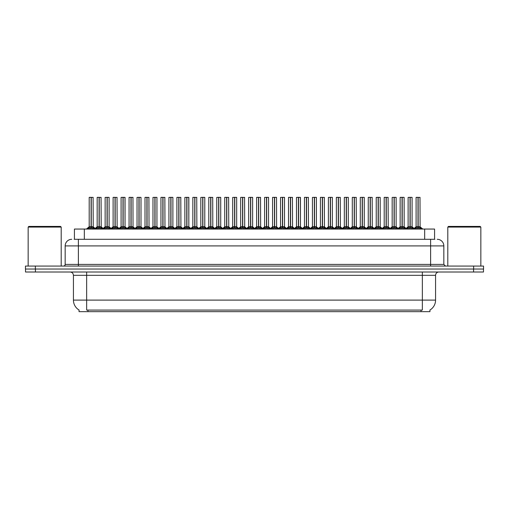 <?xml version="1.0" encoding="UTF-8"?>
<svg xmlns="http://www.w3.org/2000/svg" width="509" height="509" viewBox="0 0 509 509"><rect width="100%" height="100%" fill="white"/><g stroke="black" fill="none" stroke-linecap="round" stroke-linejoin="round"><path stroke-width="0.76" d="M74.422 239.3L74.422 229.056L434.578 229.056L434.578 239.3M429.952 310.019L429.952 311.661L79.048 311.661L79.048 310.019M79.143 310.076A11.567 11.567 0 0 1 73.43 300.1L86.645 300.1L86.645 310.076L422.355 310.076L422.355 300.1L435.57 300.1L435.57 275.318A3.302 3.302 0 0 1 438.879 272.01M73.43 300.1L73.43 275.318C73.232 273.308 72.132 272.207 70.121 272.01M429.857 310.076A11.567 11.567 0 0 0 435.57 300.1M35.426 272.01L483.486 272.01L483.486 269.038L25.514 269.038L25.514 272.01L35.426 272.01L35.426 269.038M483.486 272.01L483.486 269.038M74.276 239.3L434.877 239.3M74.123 239.3L78.386 239.3L78.386 245.911L65.165 245.911L65.165 264.413A1.654 1.654 0 0 1 63.517 266.067M71.775 239.3A6.611 6.611 0 0 0 65.165 245.911M437.225 239.3A6.611 6.611 0 0 1 443.835 245.911L443.835 264.413L445.483 266.067M35.363 266.067L25.45 266.067L25.45 269.038L35.363 269.038L35.363 266.067L473.637 266.067L473.637 269.038L483.55 269.038L483.55 266.067L473.637 266.067M406.716 229.056L407.849 227.867L410.019 226.747L410.019 227.924L410.133 197.339L412.086 197.403L412.086 226.747L410.19 226.747L412.354 227.867L413.486 229.056M412.016 197.339L410.19 197.403L410.19 227.924L410.133 226.747L412.144 226.874L410.407 226.874M410.019 197.339L408.123 197.403L410.019 197.339L408.123 197.403L408.123 226.747L410.19 226.747M410.019 197.403L410.019 226.747L408.123 226.747L405.361 229.056M409.44 197.339L410.763 197.339M410.076 197.339L410.133 226.747M412.354 227.867L412.354 229.056L410.19 227.924M410.019 227.924L407.855 229.063M414.689 229.056L415.821 227.867L417.991 226.747L417.991 227.924L418.105 197.339L416.158 197.339L418.048 197.339L418.048 226.747L420.326 227.867L421.458 229.056M418.163 226.747L418.163 227.924L418.105 226.747L420.059 226.747L418.163 226.747L418.156 197.339M417.991 197.339L416.095 197.403L416.095 226.747L418.105 226.747M418.379 226.874L420.116 226.874L419.989 197.339M417.991 197.403L417.991 226.747L416.095 226.747L414.091 228.452L412.144 226.874L414.841 229.056M418.048 197.339L417.412 197.339M420.319 229.063L418.163 227.924M417.991 227.924L415.828 229.063L415.821 227.867M390.772 229.056L391.905 227.867L394.068 226.747L394.068 227.924L394.182 197.339L396.136 197.403L396.136 226.747L394.24 226.747L396.409 227.867L397.542 229.056M396.072 197.339L394.24 197.403L394.24 227.924L394.182 226.747L396.199 226.874L394.462 226.874M394.074 197.339L392.172 197.403L394.074 197.339L392.172 197.403L392.172 226.747L394.24 226.747M394.068 197.403L394.068 226.747L392.172 226.747L392.172 197.403M393.495 197.339L394.819 197.339M394.125 197.339L394.182 226.747M396.409 227.867L396.409 229.056L394.24 227.924M394.068 227.924L391.911 229.063L391.905 227.867M374.821 229.056L375.96 227.867L378.123 226.747L378.123 227.924L378.238 197.339L380.191 197.403L380.191 226.747L378.295 226.747L380.458 227.867L381.597 229.056M380.128 197.339L378.295 197.403L378.295 227.924L378.238 226.747L380.255 226.874L378.511 226.874M378.123 197.339L376.227 197.403L378.123 197.339L376.227 197.403L376.227 226.747L378.295 226.747M378.123 197.403L378.123 226.747L376.227 226.747L373.472 229.056M377.551 197.339L378.868 197.339M378.181 197.339L378.238 226.747M380.458 227.867L380.458 229.056L378.295 227.924M378.123 227.924L375.96 229.063L375.96 227.867M358.877 229.056L360.009 227.867L362.179 226.747L362.179 227.924L362.293 197.339L364.247 197.403L364.247 226.747L362.351 226.747L364.514 227.867L365.647 229.056M364.177 197.339L362.351 197.403L362.351 227.924L362.293 226.747L364.304 226.874L362.567 226.874M362.179 197.339L360.283 197.403L362.179 197.339L360.283 197.403L360.283 226.747L362.351 226.747M362.179 197.403L362.179 226.747L360.283 226.747L357.528 229.056M361.6 197.339L362.923 197.339M362.236 197.339L362.293 226.747M364.514 227.867L364.514 229.056L362.351 227.924M362.179 227.924L360.016 229.063L360.009 227.867M342.932 229.056L344.065 227.867L346.228 226.747L346.228 227.924L346.343 197.339L348.302 197.403L348.302 226.747L346.406 226.747L348.57 227.867L349.702 229.056M346.235 197.339L344.332 197.403L346.285 197.339L346.406 227.924L346.4 197.339M346.285 197.339L344.332 197.403L344.332 226.747L346.343 226.747M346.228 197.403L346.228 226.747L344.339 226.747L341.577 229.056M345.656 197.339L346.979 197.339M348.57 227.867L348.57 229.056L346.406 227.924M346.228 227.924L344.071 229.063M346.406 197.403L348.232 197.339M398.744 229.056L399.877 227.867L402.04 226.747L402.04 227.924L402.155 197.339L404.044 197.339L402.155 197.339M404.044 197.339L402.218 197.403L402.218 226.772L404.381 227.867L405.514 229.056M402.218 226.772L402.218 227.924L402.155 226.747L404.114 226.747L402.129 226.747M402.046 197.339L400.144 197.403L400.144 226.747L402.097 226.747L402.097 197.339L400.214 197.339L402.097 197.339M404.114 197.403L404.171 226.874L402.434 226.874M402.04 197.403L402.04 226.747L400.15 226.747L398.14 228.452L396.199 226.874L398.891 229.056M401.467 197.339L402.791 197.339M404.381 227.867L404.381 229.056L402.218 227.924M402.04 227.924L399.883 229.063L399.877 227.867M382.8 229.056L383.932 227.867L386.096 226.747L386.096 227.924L386.21 197.339L384.263 197.339L386.153 197.339L386.153 226.747L388.437 227.867L389.57 229.056M386.267 226.747L386.267 227.924L386.21 226.747L388.163 226.747L386.267 226.747L386.267 197.339M386.102 197.339L384.2 197.403L384.2 226.747L386.21 226.747M386.484 226.874L388.227 226.874L388.1 197.339M386.096 197.403L386.096 226.747L384.2 226.747L382.195 228.452L380.255 226.874L382.946 229.056M386.153 197.339L385.523 197.339M388.437 227.867L388.437 229.056L386.267 227.924M386.096 227.924L383.939 229.063L383.932 227.867M366.849 229.056L367.982 227.867L370.151 226.747L370.151 227.924L370.266 197.339L368.319 197.339L370.208 197.339L370.208 226.747L372.486 227.867L373.619 229.056M370.323 226.747L370.323 227.924L370.266 226.747L372.219 226.747L370.323 226.747L370.323 197.339M370.151 197.339L368.255 197.403L368.255 226.747L370.266 226.747M370.539 226.874L372.276 226.874L372.155 197.339M370.151 197.403L370.151 226.747L368.255 226.747L366.251 228.452L364.304 226.874L367.002 229.056M370.208 197.339L369.579 197.339M372.486 227.867L372.486 229.056L370.323 227.924M370.151 227.924L367.988 229.063L367.982 227.867M350.905 229.056L352.037 227.867L354.207 226.747L354.2 227.924L354.321 197.339L352.374 197.339L354.264 197.339L354.264 226.747L356.542 227.867L357.674 229.056M354.379 226.747L354.379 227.924L354.321 226.747L356.275 226.747L354.379 226.747L354.372 197.339M354.207 197.339L352.304 197.403L352.304 226.747L354.321 226.747M354.595 226.874L356.332 226.874L356.205 197.339M354.207 197.403L354.207 226.747L352.311 226.747L350.307 228.452L348.36 226.874L346.623 226.874M354.264 197.339L353.628 197.339M356.535 229.063L354.379 227.924M354.2 227.924L352.043 229.063L352.037 227.867M28.16 227.078L28.822 226.416L60.539 226.416L61.201 227.078L28.16 227.078L28.16 266.067M61.201 227.078L61.201 266.067M447.799 227.078L448.461 226.416L480.178 226.416L480.84 227.078L447.799 227.078L447.799 266.067M480.84 227.078L480.84 266.067M326.988 229.056L328.12 227.867L330.284 226.747L330.284 227.924L330.398 197.339L332.352 197.403L332.352 226.747L330.456 226.747L332.625 227.867L333.758 229.056M332.288 197.339L330.456 197.403L330.456 227.924L330.398 226.747L332.415 226.874L330.672 226.874M330.29 197.339L328.388 197.403L330.29 197.339L328.388 197.403L328.388 226.747L330.456 226.747M330.284 197.403L330.284 226.747L328.388 226.747L328.388 197.403M329.711 197.339L331.035 197.339M330.341 197.339L330.398 226.747M332.625 227.867L332.625 229.056L330.456 227.924M330.284 227.924L328.127 229.063L328.12 227.867M311.037 229.056L312.17 227.867L314.339 226.747L314.339 227.924L314.454 197.339L316.407 197.403L316.407 226.747L314.511 226.747L316.674 227.867L317.807 229.056M316.344 197.339L314.511 197.403L314.511 227.924L314.454 226.747L316.464 226.874L314.727 226.874M314.339 197.339L312.443 197.403L314.339 197.339L312.443 197.403L312.443 226.747L314.511 226.747M314.339 197.403L314.339 226.747L312.443 226.747L312.443 197.403M313.767 197.339L315.084 197.339M314.397 197.339L314.454 226.747M316.674 227.867L316.674 229.056L314.511 227.924M314.339 227.924L312.176 229.063L312.17 227.867M295.093 229.056L296.225 227.867L298.389 226.747L298.389 227.924L298.509 197.339L300.463 197.403L300.463 226.747L298.567 226.747L300.73 227.867L301.862 229.056M300.463 197.403L298.567 197.403L298.567 227.924L298.509 226.747L300.463 226.747L300.393 197.339M298.395 197.339L296.493 197.403L298.395 197.339L296.493 197.403L296.493 226.747L298.567 226.747M298.389 197.403L298.389 226.747L296.499 226.747L293.738 229.056M297.816 197.339L299.139 197.339M298.452 197.339L298.509 226.747M300.73 227.867L300.73 229.056L298.567 227.924M298.389 227.924L296.232 229.063L296.225 227.867M279.148 229.056L280.281 227.867L282.444 226.747L282.444 227.924L282.559 197.339L284.512 197.403L284.512 226.747L282.616 226.747L284.786 227.867L285.918 229.056M284.448 197.339L282.616 197.403L282.616 227.924L282.559 226.747L284.576 226.874L282.839 226.874M282.45 197.339L280.548 197.403L282.45 197.339L280.548 197.403L280.548 226.747L282.616 226.747M282.444 197.403L282.444 226.747L280.548 226.747L277.793 229.056M281.871 197.339L283.195 197.339M282.501 197.339L282.559 226.747M284.786 227.867L284.786 229.056L282.616 227.924M282.444 227.924L280.287 229.063M334.96 229.056L336.093 227.867L338.256 226.747L338.256 227.924L338.37 197.339L336.43 197.339L338.313 197.339L338.313 226.747L340.597 227.867L341.73 229.056M338.428 226.747L338.428 227.924L338.37 226.747L340.324 226.747L338.428 226.747L338.428 197.339M338.262 197.339L336.36 197.403L336.36 226.747L338.345 226.747M338.65 226.874L340.387 226.874L340.26 197.339M338.256 197.403L338.256 226.747L336.36 226.747L334.356 228.452L332.415 226.874L335.107 229.056M338.313 197.339L337.683 197.339M340.597 227.867L340.597 229.056L338.428 227.924M338.256 227.924L336.099 229.063L336.093 227.867M319.009 229.056L320.148 227.867L322.312 226.747L322.312 227.924L322.426 197.339L320.479 197.339L322.369 197.339L322.369 226.747L324.647 227.867L325.785 229.056M322.483 226.747L322.483 227.924L322.426 226.747L324.379 226.747L322.483 226.747L322.483 197.339M322.312 197.339L320.416 197.403L320.416 226.747L322.426 226.747M322.7 226.874L324.443 226.874L324.316 197.339M322.312 197.403L322.312 226.747L320.416 226.747L318.411 228.452L316.464 226.874L319.162 229.056M322.369 197.339L321.739 197.339M324.647 227.867L324.647 229.056L322.483 227.924M322.312 227.924L320.148 229.063L320.148 227.867M303.065 229.056L304.197 227.867L306.367 226.747L306.367 227.924L306.482 197.339L304.535 197.339L306.424 197.339L306.424 226.747L308.702 227.867L309.835 229.056M306.539 226.747L306.539 227.924L306.482 226.747L308.435 226.747L306.539 226.747L306.533 197.339M306.367 197.339L304.471 197.403L304.471 226.747L306.482 226.747M306.755 226.874L308.492 226.874L308.365 197.339M306.367 197.403L306.367 226.747L304.471 226.747L302.467 228.452L300.52 226.874L298.783 226.874M306.424 197.339L305.788 197.339M308.702 227.867L308.702 229.056L306.539 227.924M306.367 227.924L304.204 229.063L304.197 227.867M287.121 229.056L288.253 227.867L290.416 226.747L290.416 227.924L290.531 197.339L288.59 197.339L290.474 197.339L290.474 226.747L292.758 227.867L293.89 229.056M290.594 226.747L290.594 227.924L290.531 226.747L292.49 226.747L290.594 226.747L290.588 197.339M290.423 197.339L288.52 197.403L288.52 226.747L290.531 226.747M290.811 226.874L292.548 226.874L292.421 197.339M290.416 197.403L290.416 226.747L288.52 226.747L286.516 228.452L284.576 226.874L287.267 229.056M290.474 197.339L289.844 197.339M292.751 229.063L290.594 227.924M290.416 227.924L288.259 229.063L288.253 227.867M263.198 229.056L264.336 227.867L266.5 226.747L266.5 227.924L266.614 197.339L268.567 197.403L268.567 226.747L266.671 226.747L268.835 227.867L269.974 229.056M268.504 197.339L266.671 197.403L266.671 227.924L266.614 226.747L268.631 226.874L266.888 226.874M266.5 197.339L264.604 197.403L266.5 197.339L264.604 197.403L264.604 226.747L266.671 226.747M266.5 197.403L266.5 226.747L264.604 226.747L261.849 229.056M265.927 197.339L267.244 197.339M266.557 197.339L266.614 226.747M268.835 227.867L268.835 229.056L266.671 227.924M266.5 227.924L264.336 229.063L264.336 227.867M247.253 229.056L248.386 227.867L250.555 226.747L250.555 227.924L250.67 197.339L252.623 197.403L252.623 226.747L250.727 226.747L252.89 227.867L254.023 229.056M252.553 197.339L250.727 197.403L250.727 227.924L250.67 226.747L252.68 226.874L250.943 226.874M250.555 197.339L248.659 197.403L250.555 197.339L248.659 197.403L248.659 226.747L250.727 226.747M250.555 197.403L250.555 226.747L248.659 226.747L245.904 229.056M249.976 197.339L251.3 197.339M250.613 197.339L250.67 226.747M252.89 227.867L252.89 229.056L250.727 227.924M250.555 227.924L248.392 229.063L248.386 227.867M231.309 229.056L232.441 227.867L234.604 226.747L234.604 227.924L234.719 197.339L236.679 197.403L236.679 226.747L234.783 226.747L236.946 227.867L238.078 229.056M236.609 197.339L234.783 197.403L234.783 227.924L234.719 226.747L236.736 226.874L234.999 226.874M234.611 197.339L232.708 197.403L234.611 197.339L232.708 197.403L232.708 226.747L234.783 226.747M234.604 197.403L234.604 226.747L232.708 226.747L229.953 229.056M234.032 197.339L235.355 197.339M234.662 197.339L234.719 226.747M236.946 227.867L236.946 229.056L234.783 227.924M234.604 227.924L232.448 229.063L232.441 227.867M215.364 229.056L216.497 227.867L218.66 226.747L218.66 227.924L218.775 197.339L220.728 197.403L220.728 226.747L218.832 226.747L221.001 227.867L222.134 229.056M220.664 197.339L218.832 197.403L218.832 227.924L218.775 226.747L220.791 226.874L219.048 226.874M218.66 197.339L216.764 197.403L218.66 197.339L216.764 197.403L216.764 226.747L218.832 226.747M218.66 197.403L218.66 226.747L216.764 226.747L214.009 229.056M218.087 197.339L219.411 197.339M218.717 197.339L218.775 226.747M221.001 227.867L221.001 229.056L218.832 227.924M218.66 227.924L216.497 229.063L216.497 227.867M199.413 229.056L200.546 227.867L202.716 226.747L202.716 227.924L202.83 197.339L204.783 197.403L204.783 226.747L202.887 226.747L205.051 227.867L206.183 229.056M204.72 197.339L202.887 197.403L202.887 227.924L202.83 226.747L204.841 226.874L203.104 226.874M202.716 197.339L200.82 197.403L202.716 197.339L200.82 197.403L200.82 226.747L202.887 226.747M202.716 197.403L202.716 226.747L200.82 226.747L198.065 229.056M202.137 197.339L203.46 197.339M202.773 197.339L202.83 226.747M205.051 227.867L205.051 229.056L202.887 227.924M202.716 227.924L200.552 229.063L200.546 227.867M183.469 229.056L184.602 227.867L186.765 226.747L186.765 227.924L186.886 197.339L188.839 197.403L188.839 226.747L186.943 226.747L189.106 227.867L190.239 229.056M188.839 197.403L186.943 197.403L186.943 227.924L186.886 226.747L188.839 226.747L188.769 197.339M186.771 197.339L184.869 197.403L186.771 197.339L184.869 197.403L184.869 226.747L186.943 226.747M186.765 197.403L186.765 226.747L184.875 226.747L184.869 197.403M186.192 197.339L187.516 197.339M186.828 197.339L186.886 226.747M189.106 227.867L189.106 229.056L186.943 227.924M186.765 227.924L184.608 229.063L184.602 227.867M271.176 229.056L272.309 227.867L274.472 226.747L274.472 227.924L274.586 197.339L276.476 197.339L274.586 197.339M276.476 197.339L274.644 197.403L274.644 226.772L276.813 227.867L277.946 229.056M274.644 226.772L274.644 227.924L274.586 226.747L276.54 226.747L274.561 226.747M274.478 197.339L272.576 197.403L272.576 226.747L274.529 226.747L274.529 197.339L272.639 197.339L274.529 197.339M276.54 197.403L276.603 226.874L274.86 226.874M274.472 197.403L274.472 226.747L272.576 226.747L270.572 228.452L268.631 226.874L271.322 229.056M273.899 197.339L275.223 197.339M276.813 227.867L276.813 229.056L274.644 227.924M274.472 227.924L272.309 229.063L272.309 227.867M255.225 229.056L256.358 227.867L258.527 226.747L258.527 227.924L258.642 197.339L256.695 197.339L258.585 197.339L258.585 226.747L260.863 227.867L261.995 229.056M258.699 226.747L258.699 227.924L258.642 226.747L260.595 226.747L258.699 226.747L258.693 197.339M258.527 197.339L256.631 197.403L256.631 226.747L258.642 226.747M258.916 226.874L260.653 226.874L260.532 197.339M258.527 197.403L258.527 226.747L256.631 226.747L254.627 228.452L252.68 226.874L255.378 229.056M258.585 197.339L257.948 197.339M260.863 227.867L260.863 229.056L258.699 227.924M258.527 227.924L256.364 229.063M239.281 229.056L240.413 227.867L242.577 226.747L242.577 227.924L242.698 197.339L240.751 197.339L242.64 197.339L242.64 226.747L244.918 227.867L246.051 229.056M242.755 226.747L242.755 227.924L242.698 226.747L244.651 226.747L242.755 226.747L242.748 197.339M242.583 197.339L240.681 197.403L240.681 226.747L242.698 226.747M242.971 226.874L244.708 226.874L244.581 197.339M242.577 197.403L242.577 226.747L240.687 226.747L238.676 228.452L236.736 226.874L239.434 229.056M242.64 197.339L242.004 197.339M244.918 227.867L244.918 229.056L242.755 227.924M242.577 227.924L240.42 229.063L240.413 227.867M223.336 229.056L224.469 227.867L226.632 226.747L226.632 227.924L226.747 197.339L224.806 197.339L226.69 197.339L226.69 226.747L228.974 227.867L230.106 229.056M226.804 226.747L226.804 227.924L226.747 226.747L228.7 226.747L226.804 226.747L226.804 197.339M226.639 197.339L224.736 197.403L224.736 226.747L226.747 226.747M227.027 226.874L228.764 226.874L228.636 197.339M226.632 197.403L226.632 226.747L224.736 226.747L222.732 228.452L220.791 226.874L223.483 229.056M226.69 197.339L226.06 197.339M228.967 229.063L226.804 227.924M226.632 227.924L224.475 229.063L224.469 227.867M207.386 229.056L208.525 227.867L210.688 226.747L210.688 227.924L210.802 197.339L208.855 197.339L210.745 197.339L210.745 226.747L213.023 227.867L214.162 229.056M210.86 226.747L210.86 227.924L210.802 226.747L212.756 226.747L210.86 226.747L210.86 197.339M210.688 197.339L208.792 197.403L208.792 226.747L210.802 226.747M211.076 226.874L212.819 226.874L212.692 197.339M210.688 197.403L210.688 226.747L208.792 226.747L206.788 228.452L204.841 226.874L207.538 229.056M210.745 197.339L210.115 197.339M213.023 227.867L213.023 229.056L210.86 227.924M210.688 227.924L208.525 229.063L208.525 227.867M191.441 229.056L192.574 227.867L194.743 226.747L194.743 227.924L194.858 197.339L192.911 197.339L194.801 197.339L194.801 226.747L197.078 227.867L198.211 229.056M194.915 226.747L194.915 227.924L194.858 226.747L196.811 226.747L194.915 226.747L194.909 197.339M194.743 197.339L192.847 197.403L192.847 226.747L194.858 226.747M195.132 226.874L196.868 226.874L196.741 197.339M194.743 197.403L194.743 226.747L192.847 226.747L190.843 228.452L188.896 226.874L187.159 226.874M194.801 197.339L194.164 197.339M197.078 227.867L197.078 229.056L194.915 227.924M194.743 227.924L192.58 229.063M167.525 229.056L168.657 227.867L170.82 226.747L170.82 227.924L170.935 197.339L172.888 197.403L172.888 226.747L170.992 226.747L173.162 227.867L174.294 229.056M172.825 197.339L170.992 197.403L170.992 227.924L170.935 226.747L172.952 226.874L171.215 226.874M170.827 197.339L168.924 197.403L170.827 197.339L168.924 197.403L168.924 226.747L170.992 226.747M170.82 197.403L170.82 226.747L168.924 226.747L166.169 229.056M170.248 197.339L171.571 197.339M170.878 197.339L170.935 226.747M173.162 227.867L173.162 229.056L170.992 227.924M170.82 227.924L168.664 229.063L168.657 227.867M151.574 229.056L152.713 227.867L154.876 226.747L154.876 227.924L154.99 197.339L156.944 197.403L156.944 226.747L155.048 226.747L157.211 227.867L158.35 229.056M156.88 197.339L155.048 197.403L155.048 227.924L154.99 226.747L157.007 226.874L155.264 226.874M154.876 197.339L152.98 197.403L154.876 197.339L152.98 197.403L152.98 226.747L155.048 226.747M154.876 197.403L154.876 226.747L152.98 226.747L152.98 197.403M154.303 197.339L155.62 197.339M154.933 197.339L154.99 226.747M157.211 227.867L157.211 229.056L155.048 227.924M154.876 227.924L152.713 229.063L152.713 227.867M135.629 229.056L136.762 227.867L138.932 226.747L138.932 227.924L139.046 197.339L140.999 197.403L140.999 226.747L139.103 226.747L141.267 227.867L142.399 229.056M140.929 197.339L139.103 197.403L139.103 227.924L139.046 226.747L141.057 226.874L139.32 226.874M138.932 197.339L137.036 197.403L138.932 197.339L137.036 197.403L137.036 226.747L139.103 226.747M138.932 197.403L138.932 226.747L137.036 226.747L134.281 229.056M138.353 197.339L139.676 197.339M138.989 197.339L139.046 226.747M141.26 229.063L139.103 227.924M138.932 227.924L136.768 229.063L136.762 227.867M119.685 229.056L120.818 227.867L122.981 226.747L122.981 227.924L123.095 197.339L125.049 197.403L125.049 226.747L123.153 226.747L125.322 227.867L126.455 229.056M125.049 197.403L123.153 197.403L123.153 227.924L123.095 226.747L125.049 226.747L124.985 197.339M122.987 197.339L121.085 197.403L122.987 197.339L121.085 197.403L121.085 226.747L123.153 226.747M122.981 197.403L122.981 226.747L121.085 226.747L121.085 197.403M122.408 197.339L123.732 197.339M123.038 197.339L123.07 226.747M125.322 227.867L125.322 229.056L123.153 227.924M122.981 227.924L120.824 229.063L120.818 227.867M103.741 229.056L104.873 227.867L107.036 226.747L107.036 227.924L107.151 197.339L109.104 197.403L109.104 226.747L107.208 226.747L109.378 227.867L110.51 229.056M109.041 197.339L107.208 197.403L107.208 227.924L107.151 226.747L109.168 226.874L107.424 226.874M107.036 197.339L105.14 197.403L107.036 197.339L105.14 197.403L105.14 226.747L107.208 226.747M107.036 197.403L107.036 226.747L105.14 226.747L102.385 229.056M106.464 197.339L107.781 197.339M107.094 197.339L107.151 226.747M109.378 227.867L109.378 229.056L107.208 227.924M107.036 227.924L104.873 229.063L104.873 227.867M87.79 229.056L88.922 227.867L91.092 226.747L91.092 227.924L91.206 197.339L89.26 197.339L91.149 197.339L91.149 226.747L93.427 227.867L94.559 229.056M91.264 226.747L91.264 227.924L91.206 226.747L93.16 226.747L91.264 226.747L91.257 197.339M91.092 197.339L89.196 197.403L89.196 226.747L91.206 226.747M91.48 226.874L93.217 226.874L93.096 197.339M91.092 197.403L91.092 226.747L89.196 226.747L86.441 229.056M91.149 197.339L90.513 197.339M93.427 227.867L93.427 229.056L91.264 227.924M91.092 227.924L88.929 229.063L88.922 227.867M175.497 229.056L176.629 227.867L178.793 226.747L178.793 227.924L178.907 197.339L176.967 197.339L178.85 197.339L178.85 226.747L181.134 227.867L182.267 229.056M178.964 226.747L178.971 227.924L178.907 226.747L180.867 226.747L178.964 226.747L178.964 197.339M178.799 197.339L176.897 197.403L176.897 226.747L178.907 226.747M179.187 226.874L180.924 226.874L180.797 197.339M178.793 197.403L178.793 226.747L176.897 226.747L174.892 228.452L172.952 226.874L175.643 229.056M178.85 197.339L178.22 197.339M181.134 227.867L181.134 229.056L178.971 227.924M178.793 227.924L176.636 229.063L176.629 227.867M159.552 229.056L160.685 227.867L162.848 226.747L162.848 227.924L162.963 197.339L161.016 197.339L162.905 197.339L162.905 226.747L165.19 227.867L166.322 229.056M163.02 226.747L163.02 227.924L162.963 226.747L164.916 226.747L163.02 226.747L163.02 197.339M162.848 197.339L160.952 197.403L160.952 226.747L162.963 226.747M163.236 226.874L164.98 226.874L164.852 197.339M162.848 197.403L162.848 226.747L160.952 226.747L158.948 228.452L157.007 226.874L159.699 229.056M162.905 197.339L162.276 197.339M165.183 229.063L163.02 227.924M162.848 227.924L160.685 229.063L160.685 227.867M143.602 229.056L144.734 227.867L146.904 226.747L146.904 227.924L147.018 197.339L145.071 197.339L146.961 197.339L146.961 226.747L149.239 227.867L150.371 229.056M147.076 226.747L147.076 227.924L147.018 226.747L148.972 226.747L147.076 226.747L147.069 197.339M146.904 197.339L145.008 197.403L145.008 226.747L147.018 226.747M147.292 226.874L149.029 226.874L148.908 197.339M146.904 197.403L146.904 226.747L145.008 226.747L143.004 228.452L141.057 226.874L143.754 229.056M146.961 197.339L146.325 197.339M149.239 227.867L149.239 229.056L147.076 227.924M146.904 227.924L144.741 229.063L144.734 227.867M127.657 229.056L128.79 227.867L130.953 226.747L130.953 227.924L131.074 197.339L129.127 197.339L131.017 197.339L131.017 226.747L133.294 227.867L134.427 229.056M133.027 197.403L131.131 197.403L131.131 227.924L131.074 226.747L133.027 226.747L132.957 197.339M130.959 197.339L129.057 197.403L129.057 226.747L131.074 226.747M130.953 197.403L130.953 226.747L129.063 226.747L127.053 228.452L125.112 226.874L123.375 226.874M131.017 197.339L130.38 197.339M133.294 227.867L133.294 229.056L131.131 227.924M130.953 227.924L128.796 229.063M111.713 229.056L112.845 227.867L115.009 226.747L115.009 227.924L115.123 197.339L113.183 197.339L115.066 197.339L115.066 226.747L117.35 227.867L118.482 229.056M115.18 226.747L115.18 227.924L115.123 226.747L117.076 226.747L115.18 226.747L115.18 197.339M115.015 197.339L113.113 197.403L113.113 226.747L115.123 226.747M115.403 226.874L117.14 226.874L117.013 197.339M115.009 197.403L115.009 226.747L113.113 226.747L111.108 228.452L109.168 226.874L111.859 229.056M115.066 197.339L114.436 197.339M117.35 227.867L117.35 229.056L115.18 227.924M115.009 227.924L112.852 229.063L112.845 227.867M95.762 229.056L96.901 227.867L99.064 226.747L99.064 227.924L99.179 197.339L97.232 197.339L99.121 197.339L99.121 226.747L101.399 227.867L102.538 229.056M99.236 226.747L99.236 227.924L99.179 226.747L101.132 226.747L99.236 226.747L99.236 197.339M99.064 197.339L97.168 197.403L97.168 226.747L99.179 226.747M99.452 226.874L101.196 226.874L101.068 197.339M99.064 197.403L99.064 226.747L97.168 226.747L95.164 228.452M99.121 197.339L98.492 197.339M101.399 227.867L101.399 229.056L99.236 227.924M99.064 227.924L96.901 229.063L96.901 227.867M131.131 226.747L133.021 226.747L131.347 226.874M421.032 311.661L421.032 310.019M87.968 311.661L87.968 310.019M84.335 239.3L84.335 229.056M424.665 239.3L424.665 229.056M422.355 272.01L422.355 275.318L73.43 275.318M435.57 275.318L422.355 275.318L422.355 300.1L86.645 300.1L86.645 272.01M473.574 272.01L473.574 269.038M78.386 266.067L78.386 264.413L443.835 264.413M65.165 264.413L78.386 264.413L78.386 245.911L430.614 245.911L430.614 266.067M443.835 245.911L430.614 245.911L430.614 239.3M409.796 226.874L408.123 226.747M412.704 228.166L412.704 229.056M407.849 227.867L407.849 229.056M407.505 228.166L407.505 229.056M417.768 226.874L416.031 226.874M420.059 197.403L418.163 197.403M420.326 227.867L420.326 229.056M420.676 228.166L420.676 229.056M415.478 228.166L415.478 229.056M393.851 226.874L392.172 226.747L389.417 229.056M396.753 228.166L396.753 229.056M391.555 228.166L391.555 229.056M377.907 226.874L376.227 226.747M380.808 228.166L380.808 229.056M375.61 228.166L375.61 229.056M361.956 226.874L360.283 226.747M364.864 228.166L364.864 229.056M359.666 228.166L359.666 229.056M346.012 226.874L344.339 226.747M351.057 229.056L348.296 226.747L346.406 226.747M348.913 228.166L348.913 229.056M344.065 227.867L344.065 229.056M343.715 228.166L343.715 229.056M401.824 226.874L400.087 226.874M404.725 228.166L404.725 229.056M399.527 228.166L399.527 229.056M385.879 226.874L384.142 226.874M388.163 197.403L386.267 197.403M388.781 228.166L388.781 229.056M383.582 228.166L383.582 229.056M369.935 226.874L368.192 226.874M372.219 197.403L370.323 197.403M372.836 228.166L372.836 229.056M367.638 228.166L367.638 229.056M353.984 226.874L352.247 226.874M356.275 197.403L354.379 197.403M356.542 227.867L356.542 229.056M356.892 228.166L356.892 229.056M351.694 228.166L351.694 229.056M330.067 226.874L328.388 226.747L325.633 229.056M332.969 228.166L332.969 229.056M327.771 228.166L327.771 229.056M314.123 226.874L312.443 226.747L309.688 229.056M317.024 228.166L317.024 229.056M311.826 228.166L311.826 229.056M298.172 226.874L296.499 226.747M301.08 228.166L301.08 229.056M295.882 228.166L295.882 229.056M282.228 226.874L280.548 226.747M285.129 228.166L285.129 229.056M280.281 227.867L280.281 229.056M279.931 228.166L279.931 229.056M338.04 226.874L336.303 226.874M340.324 197.403L338.428 197.403M340.941 228.166L340.941 229.056M335.743 228.166L335.743 229.056M322.095 226.874L320.352 226.874M324.379 197.403L322.483 197.403M324.997 228.166L324.997 229.056M319.798 228.166L319.798 229.056M306.144 226.874L304.407 226.874M308.435 197.403L306.539 197.403M309.052 228.166L309.052 229.056M303.854 228.166L303.854 229.056M290.2 226.874L288.463 226.874M292.49 197.403L290.594 197.403M292.758 227.867L292.758 229.056M293.101 228.166L293.101 229.056M287.903 228.166L287.903 229.056M266.283 226.874L264.604 226.747M269.185 228.166L269.185 229.056M263.986 228.166L263.986 229.056M250.333 226.874L248.659 226.747M253.24 228.166L253.24 229.056M248.042 228.166L248.042 229.056M234.388 226.874L232.708 226.747M237.289 228.166L237.289 229.056M232.091 228.166L232.091 229.056M218.444 226.874L216.764 226.747M221.345 228.166L221.345 229.056M216.147 228.166L216.147 229.056M202.499 226.874L200.82 226.747M205.401 228.166L205.401 229.056M200.202 228.166L200.202 229.056M186.548 226.874L184.875 226.747L182.114 229.056M189.456 228.166L189.456 229.056M184.258 228.166L184.258 229.056M274.256 226.874L272.519 226.874M277.157 228.166L277.157 229.056M271.959 228.166L271.959 229.056M258.311 226.874L256.568 226.874M260.595 197.403L258.699 197.403M261.212 228.166L261.212 229.056M256.358 227.867L256.358 229.056M256.014 228.166L256.014 229.056M242.36 226.874L240.623 226.874M244.651 197.403L242.755 197.403M245.268 228.166L245.268 229.056M240.07 228.166L240.07 229.056M226.416 226.874L224.679 226.874M228.7 197.403L226.804 197.403M228.974 227.867L228.974 229.056M229.317 228.166L229.317 229.056M224.119 228.166L224.119 229.056M210.471 226.874L208.728 226.874M212.756 197.403L210.86 197.403M213.373 228.166L213.373 229.056M208.175 228.166L208.175 229.056M194.521 226.874L192.784 226.874M196.811 197.403L194.915 197.403M197.428 228.166L197.428 229.056M192.574 227.867L192.574 229.056M192.23 228.166L192.23 229.056M170.604 226.874L168.924 226.747M173.505 228.166L173.505 229.056M168.307 228.166L168.307 229.056M154.66 226.874L152.98 226.747L150.225 229.056M157.561 228.166L157.561 229.056M152.363 228.166L152.363 229.056M138.709 226.874L137.036 226.747M141.267 227.867L141.267 229.056M141.617 228.166L141.617 229.056M136.418 228.166L136.418 229.056M122.764 226.874L121.085 226.747L118.33 229.056M125.666 228.166L125.666 229.056M120.468 228.166L120.468 229.056M106.82 226.874L105.14 226.747M109.721 228.166L109.721 229.056M104.523 228.166L104.523 229.056M90.876 226.874L89.132 226.874M93.16 197.403L91.264 197.403M93.777 228.166L93.777 229.056M88.579 228.166L88.579 229.056M178.576 226.874L176.839 226.874M180.867 197.403L178.971 197.403M181.478 228.166L181.478 229.056M176.279 228.166L176.279 229.056M162.632 226.874L160.895 226.874M164.916 197.403L163.02 197.403M165.19 227.867L165.19 229.056M165.533 228.166L165.533 229.056M160.335 228.166L160.335 229.056M146.687 226.874L144.944 226.874M148.972 197.403L147.076 197.403M149.589 228.166L149.589 229.056M144.391 228.166L144.391 229.056M130.737 226.874L129 226.874M133.644 228.166L133.644 229.056M128.79 227.867L128.79 229.056M128.446 228.166L128.446 229.056M114.792 226.874L113.055 226.874M117.076 197.403L115.18 197.403M117.694 228.166L117.694 229.056M112.495 228.166L112.495 229.056M98.848 226.874L97.104 226.874M101.132 197.403L99.236 197.403M101.749 228.166L101.749 229.056M96.551 228.166L96.551 229.056M420.116 226.874L422.814 229.056M408.059 226.874L406.118 228.452L404.171 226.874M392.115 226.874L390.168 228.452L388.227 226.874M376.164 226.874L374.223 228.452L372.276 226.874M360.219 226.874L358.279 228.452L356.332 226.874M344.275 226.874L342.328 228.452L340.387 226.874M300.52 226.874L303.218 229.056M324.443 226.874L326.384 228.452L328.33 226.874M308.492 226.874L310.439 228.452L312.38 226.874M292.548 226.874L294.495 228.452L296.435 226.874M188.896 226.874L191.594 229.056M276.603 226.874L278.544 228.452L280.491 226.874M260.653 226.874L262.599 228.452L264.54 226.874M244.708 226.874L246.655 228.452L248.596 226.874M228.764 226.874L230.704 228.452L232.651 226.874M212.819 226.874L214.76 228.452L216.707 226.874M196.868 226.874L198.815 228.452L200.756 226.874M125.112 226.874L127.81 229.056M93.217 226.874L95.915 229.056M180.924 226.874L182.865 228.452L184.812 226.874M164.98 226.874L166.92 228.452L168.867 226.874M149.029 226.874L150.976 228.452L152.916 226.874M133.084 226.874L135.031 228.452L136.972 226.874M117.14 226.874L119.081 228.452L121.027 226.874M101.196 226.874L103.136 228.452L105.083 226.874"/></g></svg>
